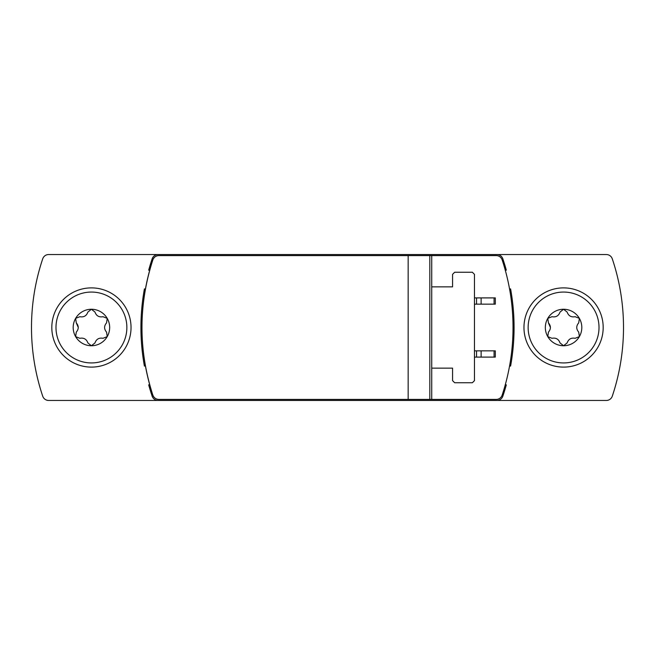 <?xml version="1.0" encoding="UTF-8"?>
<svg xmlns="http://www.w3.org/2000/svg" width="655" height="655" viewBox="0 0 655 655"><rect width="100%" height="100%" fill="white"/><g stroke="black" fill="none" stroke-linecap="round" stroke-linejoin="round"><path stroke-width="0.98" d="M474.457 380.653L474.457 274.347L472.378 272.259L454.66 272.259L452.572 274.347L452.572 286.849L431.727 286.849L431.727 255.581L158.788 255.581A6.255 6.255 0 0 0 152.844 259.879A215.749 215.749 0 0 0 152.844 395.121A6.255 6.255 0 0 0 158.788 399.419L431.727 399.419L431.727 368.151L452.572 368.151L452.572 380.653L454.66 382.741L472.378 382.741L474.457 380.653M496.212 399.419L431.727 399.419L496.212 399.419A6.255 6.255 0 0 0 502.156 395.121A215.749 215.749 0 0 0 502.156 259.879A6.255 6.255 0 0 0 496.212 255.581L431.727 255.581M429.811 399.419L429.811 255.581M408.155 399.419L408.155 255.581L158.788 255.581C155.906 255.761 153.925 257.194 152.844 259.879C138.352 304.96 138.352 350.04 152.844 395.121C153.925 397.806 155.906 399.239 158.788 399.419M509.549 288.937L510.597 288.937A215.749 215.749 0 0 1 510.597 366.063L509.549 366.063M496.908 254.541L48.65 254.541A6.255 6.255 0 0 0 42.722 258.807A215.749 215.749 0 0 0 42.722 396.193A6.255 6.255 0 0 0 48.65 400.459L606.35 400.459A6.255 6.255 0 0 0 612.278 396.193A215.749 215.749 0 0 0 612.278 258.807A6.255 6.255 0 0 0 606.35 254.541L496.908 254.541A6.255 6.255 0 0 1 502.835 258.807A215.749 215.749 0 0 1 506.315 270.171L505.267 270.171M158.092 254.541A6.255 6.255 0 0 0 152.165 258.807A215.749 215.749 0 0 0 148.685 270.171L149.733 270.171M145.451 366.063L144.403 366.063A215.749 215.749 0 0 1 144.403 288.937L145.451 288.937M149.733 384.829L148.685 384.829A215.749 215.749 0 0 0 152.165 396.193A6.255 6.255 0 0 0 158.092 400.459M496.908 400.459A6.255 6.255 0 0 0 502.835 396.193A215.749 215.749 0 0 0 506.315 384.829L505.267 384.829M431.727 286.849L431.727 368.151M474.457 357.098L495.311 357.098L495.311 350.851L474.457 350.851M474.457 297.902L495.311 297.902L495.311 304.149L474.457 304.149M563.578 367.103A39.603 39.603 0 0 1 529.273 307.694A39.603 39.603 0 0 1 597.876 307.694A39.603 39.603 0 0 1 563.578 367.103A39.603 39.603 0 0 1 529.273 307.694A39.603 39.603 0 0 1 597.876 307.694A39.603 39.603 0 0 1 563.578 367.103M548.432 322.858C551.051 325.961 551.051 329.064 548.432 332.142L547.776 336.621L551.985 338.291C555.98 337.579 558.666 339.126 560.025 342.933L563.578 345.742L567.124 342.933C568.507 339.118 571.193 337.571 575.164 338.291L579.372 336.621L578.717 332.142C576.105 329.039 576.105 325.936 578.717 322.858L579.372 318.379L575.164 316.709C571.168 317.421 568.491 315.874 567.124 312.067L563.578 309.258A18.242 18.242 0 0 1 579.372 336.621A18.242 18.242 0 0 1 547.776 336.621A18.242 18.242 0 0 1 563.578 309.258L560.025 312.067C558.641 315.882 555.964 317.429 551.985 316.709L547.776 318.379L548.432 322.858L550.437 327.5M91.422 367.103A39.603 39.603 0 0 1 57.124 307.694A39.603 39.603 0 0 1 125.727 307.694A39.603 39.603 0 0 1 91.422 367.103A39.603 39.603 0 0 1 57.124 307.694A39.603 39.603 0 0 1 125.727 307.694A39.603 39.603 0 0 1 91.422 367.103M76.283 322.858C78.895 325.961 78.895 329.064 76.283 332.142L75.628 336.621L79.836 338.291C83.832 337.579 86.509 339.126 87.876 342.933L91.422 345.742L94.975 342.933C96.359 339.118 99.036 337.571 103.015 338.291L107.224 336.621L106.569 332.142C103.948 329.039 103.948 325.936 106.569 322.858L107.224 318.379L103.015 316.709C99.02 317.421 96.334 315.874 94.975 312.067L91.422 309.258A18.242 18.242 0 0 1 107.224 336.621A18.242 18.242 0 0 1 75.628 336.621A18.242 18.242 0 0 1 91.422 309.258L87.876 312.067C86.493 315.882 83.807 317.429 79.836 316.709L75.628 318.379L76.283 322.858L78.289 327.5M476.537 357.098L476.537 350.851M494.067 357.098L494.067 350.851M481.13 357.098L481.13 350.851M476.537 297.902L476.537 304.149M494.067 297.902L494.067 304.149M481.13 297.902L481.13 304.149M563.578 362.935A35.435 35.435 0 0 1 532.883 309.782A35.435 35.435 0 0 1 594.265 309.782A35.435 35.435 0 0 1 563.578 362.935M91.422 362.935A35.435 35.435 0 0 1 60.735 309.782A35.435 35.435 0 0 1 122.117 309.782A35.435 35.435 0 0 1 91.422 362.935"/></g></svg>
